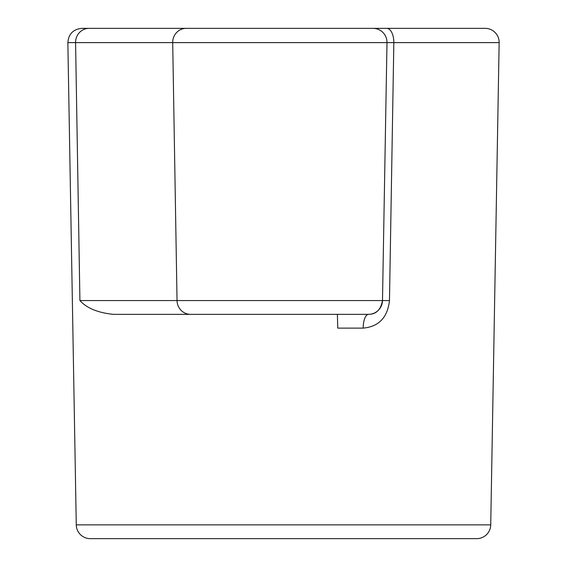 <?xml version="1.0" encoding="UTF-8"?>
<svg xmlns="http://www.w3.org/2000/svg" width="567" height="567" viewBox="0 0 567 567"><rect width="100%" height="100%" fill="white"/><g stroke="black" fill="none" stroke-linecap="round" stroke-linejoin="round"><path stroke-width="0.85" d="M67.856 42.617L76.269 524.872A14.019 14.019 0 0 0 90.288 538.65L476.712 538.65A14.019 14.019 0 0 0 490.731 524.872L499.144 42.617L67.856 42.617C68.564 33.97 73.242 29.215 81.868 28.35L372.98 28.35A14.019 14.019 0 0 1 386.992 42.617L382.491 300.567A14.019 14.019 0 0 1 368.472 314.345L113.322 314.345L337.386 314.345L337.748 328.116L363.171 328.116C378.82 326.67 387.587 317.492 389.472 300.567L382.491 300.567C380.769 309.78 376.091 314.373 368.472 314.345A14.019 5.301 90 0 0 363.171 328.116M389.472 300.567L393.838 42.617A14.019 7.173 -90 0 0 386.666 28.35L451.247 28.35M372.98 28.35L485.132 28.35A14.019 14.019 0 0 1 499.144 42.617M180.334 28.35L81.868 28.35M113.322 314.345C97.829 312.729 86.694 308.136 79.919 300.567L75.574 42.617A14.019 13.516 90 0 1 89.09 28.35M76.269 524.872L490.731 524.872M79.919 300.567L177.039 300.567L172.701 42.617A14.019 13.516 90 0 1 186.217 28.35M190.555 314.345A14.019 13.516 90 0 1 177.039 300.567L382.491 300.567"/></g></svg>
